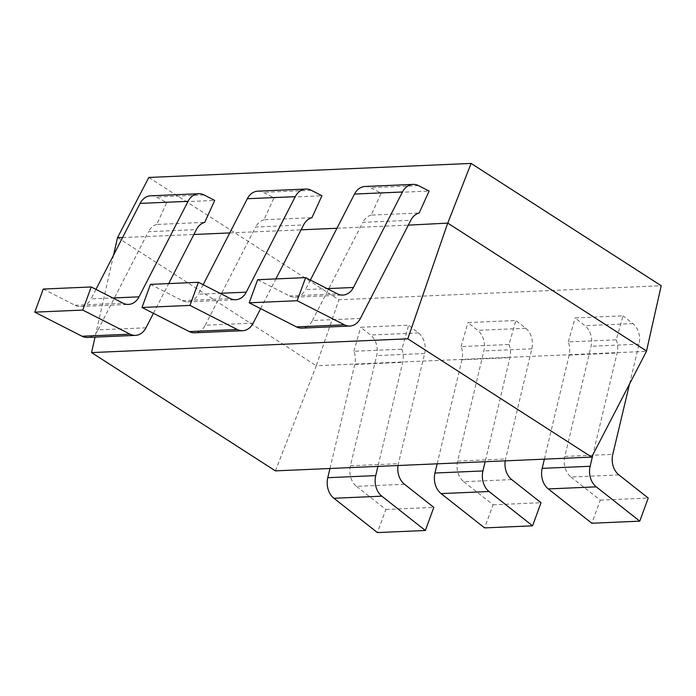 <?xml version="1.0" encoding="UTF-8"?>
<svg xmlns="http://www.w3.org/2000/svg" width="696" height="696" viewBox="0 0 696 696"><rect width="100%" height="100%" fill="white"/><g stroke="black" fill="none" stroke-linecap="round" stroke-linejoin="round"><path stroke-width="0.52" stroke-dasharray="3.48 2.61" d="M148.822 177.463L338.917 299.759L661.2 285.717M122.557 237.597L193.888 234.491M229.758 232.925L301.09 229.819M336.96 228.253L408.291 225.147M150.641 195.82A17.617 13.52 -92.5 0 1 156.078 197.046L166.779 202.501L156.774 224.451L204.728 222.363M166.779 202.501L214.733 200.404M257.842 191.156A17.617 13.52 -92.5 0 1 263.279 192.374L273.98 197.829L263.975 219.779L311.93 217.691M273.98 197.829L321.935 195.741M365.043 186.484A17.617 13.52 -92.5 0 1 370.49 187.702L381.182 193.157L371.177 215.107L419.14 213.019M381.182 193.157L429.136 191.069M275.407 470.87L316.306 365.748L646.445 351.358M117.589 237.51L316.306 365.748M113.561 255.11L95.047 337.142M316.375 365.409L338.917 299.759M544.368 459.151L569.154 355.099A17.617 13.52 87.5 0 0 568.284 341.927L616.247 339.839L623.059 315.827L575.105 317.924L584.953 325.685A17.617 13.52 -92.5 0 1 591.069 346.26L564.83 456.437A17.617 13.52 87.5 0 0 570.946 477.012L618.909 474.924M568.284 341.927L575.105 317.924M437.166 463.823L461.953 359.771A17.617 13.52 87.5 0 0 461.083 346.599L509.046 344.511L515.858 320.499L467.903 322.587L477.752 330.356A17.617 13.52 -92.5 0 1 483.868 350.932L457.629 461.109A17.617 13.52 87.5 0 0 463.745 481.684L511.708 479.596M461.083 346.599L467.903 322.587M329.965 468.495L354.751 364.443A17.617 13.52 87.5 0 0 353.881 351.271L401.844 349.183L408.656 325.171L360.702 327.259L370.55 335.028A17.617 13.52 -92.5 0 1 376.666 355.604L350.427 465.781A17.617 13.52 87.5 0 0 356.543 486.356L404.498 484.268M353.881 351.271L360.702 327.259M616.247 339.839A17.617 13.52 -92.5 0 1 617.117 353.011L592.888 454.714M570.946 477.012L600.274 500.137L591.817 523.244M360.397 318.455L312.434 320.543A17.617 13.52 -92.5 0 1 301.907 328.129M312.434 320.543L362.834 222.363L410.797 220.275M371.177 215.107A17.617 13.52 87.5 0 0 362.834 222.363M310.373 280.044L305.483 289.579L327.224 288.631M257.659 279.705L289.501 295.939A17.617 13.52 87.5 0 0 294.947 297.157A17.617 13.52 87.5 0 0 305.483 289.579M629.549 383.957L639.032 344.172A17.617 13.52 87.5 0 0 632.908 323.596L623.059 315.827M600.274 500.137L648.228 498.04M509.046 344.511A17.617 13.52 -92.5 0 1 509.916 357.683L485.129 461.735M463.745 481.684L493.072 504.8L484.616 527.907M253.196 323.127L205.233 325.215A17.617 13.52 -92.5 0 1 194.697 332.792M205.233 325.215L255.632 227.035L303.595 224.939M263.975 219.779A17.617 13.52 87.5 0 0 255.632 227.035M203.171 284.716L198.282 294.251L220.023 293.303M150.458 284.377L182.3 300.611A17.617 13.52 87.5 0 0 187.746 301.829A17.617 13.52 87.5 0 0 198.282 294.251M505.226 460.856A17.617 13.52 -92.5 0 1 505.583 459.021L531.831 348.844A17.617 13.52 87.5 0 0 525.706 328.268L515.858 320.499M260.626 308.641L275.886 278.913M493.072 504.8L541.027 502.712M401.844 349.183A17.617 13.52 -92.5 0 1 402.706 362.355L377.928 466.407M356.543 486.356L385.862 509.472L377.406 532.579M145.995 327.799L98.032 329.887A17.617 13.52 -92.5 0 1 87.496 337.464M98.032 329.887L148.431 231.707L196.394 229.61M156.774 224.451A17.617 13.52 87.5 0 0 148.431 231.707M95.97 289.379L91.072 298.923L112.822 297.975M43.256 289.049L75.098 305.283A17.617 13.52 87.5 0 0 80.545 306.501A17.617 13.52 87.5 0 0 91.072 298.923M398.025 465.528A17.617 13.52 -92.5 0 1 398.382 463.693L424.63 353.516A17.617 13.52 87.5 0 0 418.505 332.94L408.656 325.171M153.424 313.313L168.684 283.585M385.862 509.472L433.825 507.384M569.154 355.099L617.117 353.011M632.908 323.596L584.953 325.685M639.032 344.172L591.069 346.26M564.83 456.437L612.784 454.349M289.501 295.939L337.464 293.851M418.444 185.614L370.49 187.702M461.953 359.771L509.916 357.683M525.706 328.268L477.752 330.356M531.831 348.844L483.868 350.932M457.629 461.109L505.583 459.021M182.3 300.611L230.263 298.523M311.243 190.286L263.279 192.374M354.751 364.443L402.706 362.355M418.505 332.94L370.55 335.028M424.63 353.516L376.666 355.604M350.427 465.781L398.382 463.693M75.098 305.283L123.061 303.195M204.041 194.958L156.078 197.046M294.947 297.157L342.902 295.069M187.746 301.829L235.7 299.741M80.545 306.501L128.499 304.413"/><path stroke-width="1.04" d="M122.557 237.597L117.589 237.51L148.822 177.463L471.105 163.421L661.2 285.717L646.445 351.358L591.661 457.089L275.407 470.87L91.559 352.585L407.804 338.813L591.661 457.089M471.105 163.421L447.772 223.12L646.558 351.019M447.772 223.12L408.291 225.147M193.888 234.491L229.758 232.925M301.09 229.819L336.96 228.253M168.684 283.585L196.394 229.61A17.617 13.52 -92.5 0 1 204.728 222.363L214.733 200.404L204.041 194.958A17.617 13.52 87.5 0 0 198.595 193.732A17.617 13.52 87.5 0 0 188.068 201.318L139.035 296.835A17.617 13.52 -92.5 0 1 128.499 304.413A17.617 13.52 -92.5 0 1 123.061 303.195L91.211 286.961L82.763 310.068L130.013 334.158A17.617 13.52 87.5 0 0 135.459 335.376A17.617 13.52 87.5 0 0 145.995 327.799L153.424 313.313M275.886 278.913L303.595 224.939A17.617 13.52 -92.5 0 1 311.93 217.691L321.935 195.741L311.243 190.286A17.617 13.52 87.5 0 0 305.796 189.06A17.617 13.52 87.5 0 0 295.269 196.646L246.236 292.163A17.617 13.52 -92.5 0 1 235.7 299.741A17.617 13.52 -92.5 0 1 230.263 298.523L198.421 282.289L189.964 305.396L237.214 329.486A17.617 13.52 87.5 0 0 242.66 330.704A17.617 13.52 87.5 0 0 253.196 323.127L260.626 308.641M419.14 213.019L429.136 191.069L418.444 185.614A17.617 13.52 87.5 0 0 413.006 184.397A17.617 13.52 87.5 0 0 402.471 191.974L353.438 287.491A17.617 13.52 -92.5 0 1 342.902 295.069A17.617 13.52 -92.5 0 1 337.464 293.851L305.622 277.617L297.166 300.724L344.416 324.815A17.617 13.52 87.5 0 0 349.862 326.032A17.617 13.52 87.5 0 0 360.397 318.455L410.797 220.275A17.617 13.52 -92.5 0 1 419.14 213.019M407.804 338.813L447.606 223.433M117.467 237.823L113.561 255.11M95.047 337.142L91.559 352.585M544.368 459.151L542.175 468.356A17.617 13.52 -92.5 0 0 548.3 488.931L591.817 523.244L639.772 521.147L648.228 498.04L618.909 474.924A17.617 13.52 -92.5 0 1 612.784 454.349L629.549 383.957M592.888 454.714L590.138 466.268A17.617 13.52 87.5 0 0 596.255 486.843L639.772 521.147M349.862 326.032L301.907 328.129A17.617 13.52 -92.5 0 1 296.461 326.902L249.203 302.812L257.659 279.705L305.622 277.617M402.471 191.974L354.508 194.062A17.617 13.52 -92.5 0 1 365.043 186.484L413.006 184.397M354.508 194.062L310.373 280.044M249.203 302.812L297.166 300.724M437.166 463.823L434.974 473.028A17.617 13.52 -92.5 0 0 441.099 493.603L484.616 527.907L532.57 525.819L541.027 502.712L511.708 479.596A17.617 13.52 -92.5 0 1 505.226 460.856M485.129 461.735L482.937 470.94A17.617 13.52 87.5 0 0 489.053 491.507L532.57 525.819M242.66 330.704L194.697 332.792A17.617 13.52 -92.5 0 1 189.26 331.574L142.001 307.484L150.458 284.377L198.421 282.289M295.269 196.646L247.306 198.734A17.617 13.52 -92.5 0 1 257.842 191.156L305.796 189.06M247.306 198.734L203.171 284.716M142.001 307.484L189.964 305.396M329.965 468.495L327.772 477.7A17.617 13.52 -92.5 0 0 333.897 498.266L377.406 532.579L425.369 530.491L433.825 507.384L404.498 484.268A17.617 13.52 -92.5 0 1 398.025 465.528M377.928 466.407L375.736 475.603A17.617 13.52 87.5 0 0 381.852 496.178L425.369 530.491M135.459 335.376L87.496 337.464A17.617 13.52 -92.5 0 1 82.058 336.246L34.8 312.156L43.256 289.049L91.211 286.961M188.068 201.318L140.105 203.406A17.617 13.52 -92.5 0 1 150.641 195.82L198.595 193.732M140.105 203.406L95.97 289.379M34.8 312.156L82.763 310.068M590.138 466.268L542.175 468.356M596.255 486.843L548.3 488.931M344.416 324.815L296.461 326.902M327.224 288.631L353.438 287.491M482.937 470.94L434.974 473.028M489.053 491.507L441.099 493.603M237.214 329.486L189.26 331.574M220.023 293.303L246.236 292.163M375.736 475.603L327.772 477.7M381.852 496.178L333.897 498.266M130.013 334.158L82.058 336.246M112.822 297.975L139.035 296.835"/></g></svg>
